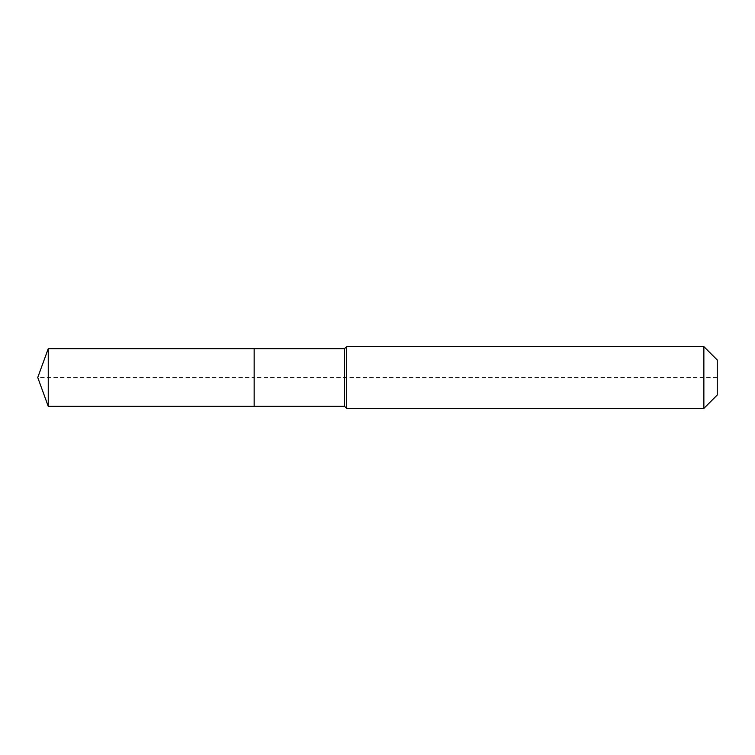 <?xml version="1.0" encoding="UTF-8"?>
<svg xmlns="http://www.w3.org/2000/svg" width="755" height="755" viewBox="0 0 755 755"><rect width="100%" height="100%" fill="white"/><g stroke="black" fill="none" stroke-linecap="round" stroke-linejoin="round"><path stroke-width="0.57" stroke-dasharray="3.77 2.83" d="M48.244 348.668L48.244 406.332M717.25 359.993L717.25 395.007L717.25 377.5L254.152 377.5L254.152 406.332L254.152 348.668L254.152 406.332L254.152 377.5L37.75 377.5M703.868 346.611L703.868 408.389M346.611 346.611L346.611 377.5M344.554 348.668L344.554 406.332"/><path stroke-width="1.13" d="M37.75 377.5L48.244 348.668L344.554 348.668L346.611 346.611L703.868 346.611L717.25 359.993L717.25 395.007L703.868 408.389L346.611 408.389L344.554 406.332L48.244 406.332L37.75 377.5L48.244 406.332L48.244 348.668M717.25 395.007L703.868 408.389L346.611 408.389L344.554 406.332L254.152 406.332L254.152 348.668L254.152 406.332L48.244 406.332M344.554 406.332L344.554 348.668M346.611 408.389L346.611 346.611M703.868 408.389L703.868 346.611"/></g></svg>
